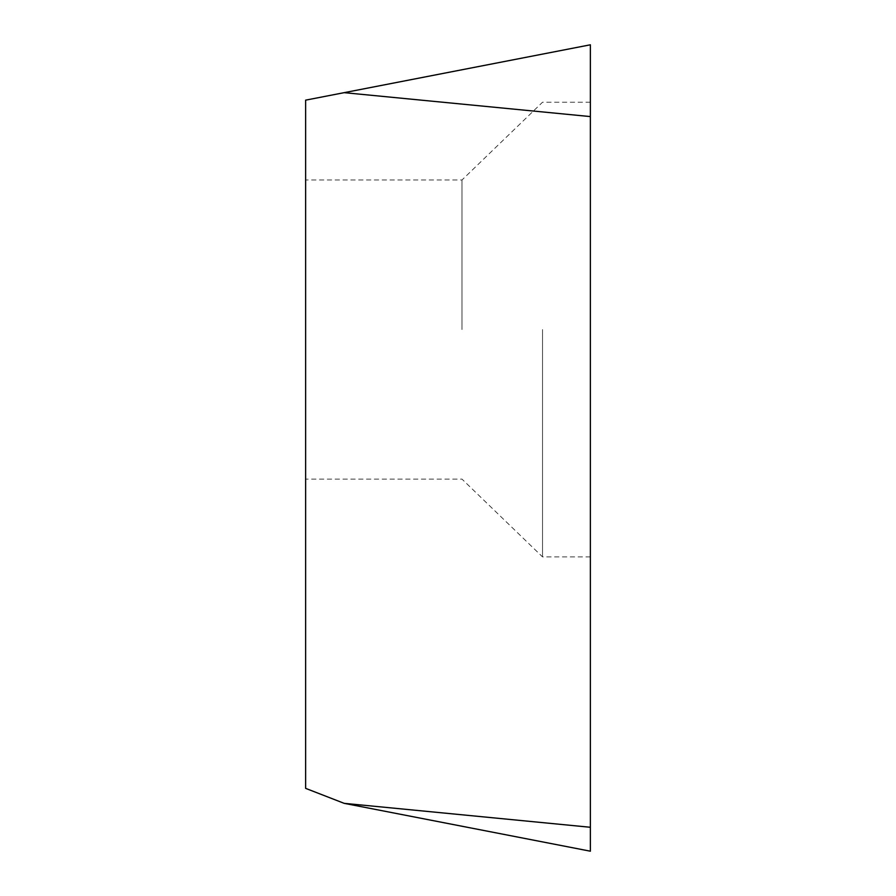 <?xml version="1.0" encoding="UTF-8"?>
<svg xmlns="http://www.w3.org/2000/svg" width="896" height="896" viewBox="0 0 896 896"><rect width="100%" height="100%" fill="white"/><g stroke="black" fill="none" stroke-linecap="round" stroke-linejoin="round"><path stroke-width="0.67" stroke-dasharray="4.48 3.36" d="M305.626 788.357L305.626 100.15L590.374 44.8L590.374 851.2M590.374 329.549L590.374 556.875L590.374 329.549M305.626 329.549L305.626 179.995L305.626 329.549M461.989 329.549L461.989 179.995L461.989 329.549M542.517 329.549L542.517 556.875L542.517 329.549M590.374 44.8L590.374 827.277L344.176 803.342M344.176 92.658L590.374 116.581M590.374 102.234L542.517 102.234L461.989 179.995L305.626 179.995M590.374 556.875L542.517 556.875L461.989 479.102L305.626 479.102"/><path stroke-width="1.34" d="M344.176 803.342L590.374 851.2L590.374 44.8L305.626 100.15L305.626 788.357L344.176 803.342L590.374 827.277L590.374 44.8M590.374 827.277C590.374 858.603 590.374 858.603 590.374 827.277M590.374 116.581L344.176 92.658"/></g></svg>
